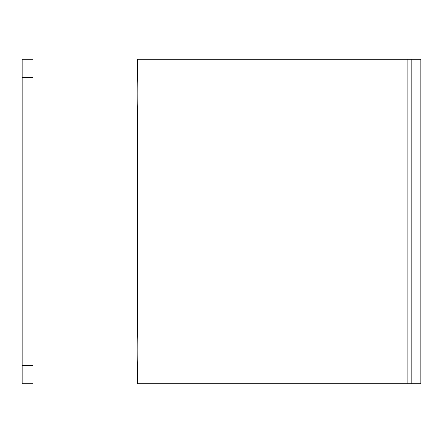 <?xml version="1.0" encoding="UTF-8"?>
<svg xmlns="http://www.w3.org/2000/svg" width="443" height="443" viewBox="0 0 443 443"><rect width="100%" height="100%" fill="white"/><g stroke="black" fill="none" stroke-linecap="round" stroke-linejoin="round"><path stroke-width="0.66" d="M137.502 363.886C137.928 364.777 137.928 334.155 137.502 335.052L137.502 107.948C137.928 108.845 137.928 78.223 137.502 79.114L137.502 59.284L420.85 59.284L420.85 383.716L137.502 383.716L137.502 363.886C137.928 364.777 137.928 334.155 137.502 335.052M137.502 79.114C137.928 78.223 137.928 108.845 137.502 107.948M22.15 365.691L22.15 383.716L32.965 383.716L32.965 59.284L22.15 59.284L22.15 365.691L32.965 365.691M22.15 77.309L32.965 77.309M407.859 383.716L407.859 59.284M411.84 383.716L411.84 59.284"/></g></svg>
